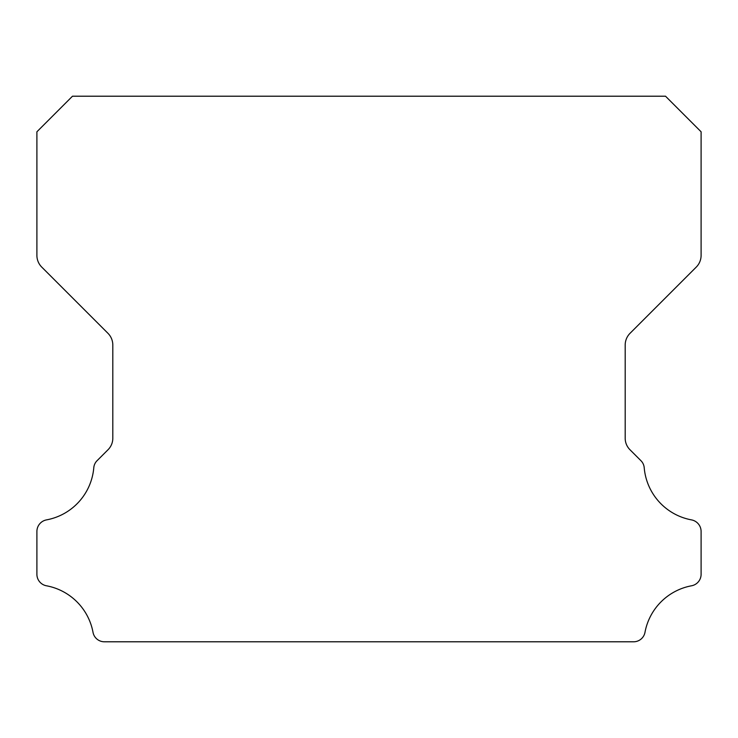 <?xml version="1.0" encoding="UTF-8"?>
<svg xmlns="http://www.w3.org/2000/svg" width="738" height="738" viewBox="0 0 738 738"><rect width="100%" height="100%" fill="white"/><g stroke="black" fill="none" stroke-linecap="round" stroke-linejoin="round"><path stroke-width="1.11" d="M36.9 574.293A11.688 11.688 0 0 1 36.9 574.155L36.9 531.526A11.799 11.799 0 0 1 46.568 519.875A58.09 58.09 0 0 0 93.772 467.892A11.282 11.282 0 0 1 97.195 460.567L107.942 449.82A16.236 16.236 0 0 0 112.813 438.077L112.813 345.061A16.651 16.651 0 0 0 107.933 333.281L41.752 267.101A16.559 16.559 0 0 1 36.9 255.394L36.9 131.788L72.481 96.208L665.519 96.208L701.1 131.788L701.1 255.394A16.559 16.559 0 0 1 696.248 267.101L630.067 333.281A16.651 16.651 0 0 0 625.187 345.061L625.187 438.077A16.236 16.236 0 0 0 630.058 449.82L640.805 460.567A11.282 11.282 0 0 1 644.228 467.892A58.09 58.09 0 0 0 691.432 519.875A11.799 11.799 0 0 1 701.1 531.526L701.1 574.155A11.688 11.688 0 0 1 691.432 585.806A58.191 58.191 0 0 0 645.021 632.143A11.577 11.577 0 0 1 633.425 641.792L104.575 641.792A11.577 11.577 0 0 1 92.979 632.143A58.191 58.191 0 0 0 46.568 585.806A11.688 11.688 0 0 1 36.9 574.293"/></g></svg>
